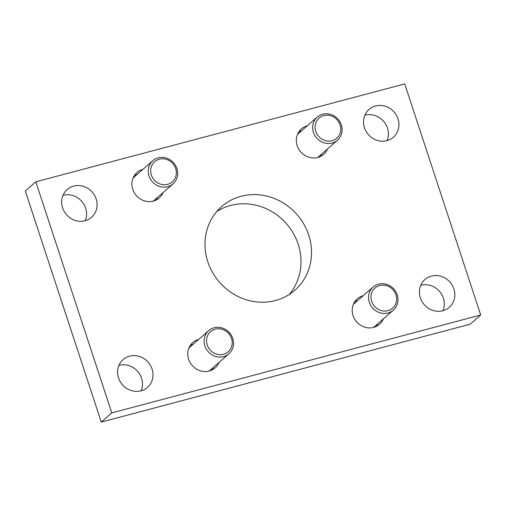 <?xml version="1.0" encoding="UTF-8"?>
<svg xmlns="http://www.w3.org/2000/svg" width="506" height="506" viewBox="0 0 506 506"><rect width="100%" height="100%" fill="white"/><g stroke="black" fill="none" stroke-linecap="round" stroke-linejoin="round"><path stroke-width="0.76" d="M321.936 153.818A16.894 15.642 -131.2 0 1 320.532 156.43M307.306 125.779A16.894 15.642 48.8 0 0 301.405 128.904A16.894 15.642 48.8 0 0 297.193 145.696A16.894 15.642 48.8 0 0 323.657 154.343A16.894 15.642 48.8 0 0 327.54 148.916M157.511 197.441A16.894 15.642 -131.2 0 1 156.107 200.053M142.882 169.402A16.894 15.642 48.8 0 0 136.981 172.533A16.894 15.642 48.8 0 0 132.768 189.32A16.894 15.642 48.8 0 0 159.232 197.972A16.894 15.642 48.8 0 0 163.115 192.539M213.387 367.375A16.894 15.642 -131.2 0 1 211.982 369.987M198.75 339.336A16.894 15.642 48.8 0 0 192.856 342.467A16.894 15.642 48.8 0 0 188.643 359.254A16.894 15.642 48.8 0 0 215.101 367.906A16.894 15.642 48.8 0 0 218.99 362.473M377.805 323.751A16.894 15.642 -131.2 0 1 376.401 326.364M363.175 295.713A16.894 15.642 48.8 0 0 357.28 298.837A16.894 15.642 48.8 0 0 353.062 315.63A16.894 15.642 48.8 0 0 379.525 324.276A16.894 15.642 48.8 0 0 383.415 318.85M118.935 365.383A18.475 17.103 -131.2 0 1 141.553 378.229A18.475 17.103 -131.2 0 1 141.142 390.777M152.059 369.038A18.475 17.103 -131.2 0 1 147.455 387.394A18.475 17.103 -131.2 0 1 118.524 377.938A18.475 17.103 -131.2 0 1 123.129 359.583A18.475 17.103 -131.2 0 1 152.059 369.038M420.777 285.295A18.475 17.103 -131.2 0 1 443.395 298.142A18.475 17.103 -131.2 0 1 442.984 310.69M453.901 288.951A18.475 17.103 -131.2 0 1 449.296 307.306A18.475 17.103 -131.2 0 1 420.366 297.851A18.475 17.103 -131.2 0 1 424.97 279.495A18.475 17.103 -131.2 0 1 453.901 288.951M63.016 195.31A18.475 17.103 -131.2 0 1 85.634 208.149A18.475 17.103 -131.2 0 1 85.223 220.705M96.146 198.959A18.475 17.103 -131.2 0 1 91.535 217.314A18.475 17.103 -131.2 0 1 62.605 207.858A18.475 17.103 -131.2 0 1 67.216 189.503A18.475 17.103 -131.2 0 1 96.146 198.959M364.858 115.223A18.475 17.103 -131.2 0 1 387.476 128.062A18.475 17.103 -131.2 0 1 387.065 140.617M397.988 118.872A18.475 17.103 -131.2 0 1 393.377 137.227A18.475 17.103 -131.2 0 1 364.447 127.771A18.475 17.103 -131.2 0 1 369.057 109.416A18.475 17.103 -131.2 0 1 397.988 118.872M216.758 211.559A55.571 51.448 -131.2 0 1 298.186 244.215A55.571 51.448 -131.2 0 1 289.242 294.441M308.698 235.024A55.571 51.448 -131.2 0 1 294.834 290.235A55.571 51.448 -131.2 0 1 207.814 261.785A55.571 51.448 -131.2 0 1 221.672 206.575A55.571 51.448 -131.2 0 1 308.698 235.024M111.782 412.89L35.806 181.806L404.724 83.92L480.7 315.004L111.782 412.89L101.276 422.08L25.3 190.996L35.806 181.806M101.276 422.08L470.194 324.194L480.7 315.004M354.795 301.658A16.894 15.642 -131.2 0 1 357.571 300.615M190.37 345.282A16.894 15.642 -131.2 0 1 193.147 344.238M134.501 175.348A16.894 15.642 -131.2 0 1 137.278 174.304M298.926 131.724A16.894 15.642 -131.2 0 1 301.702 130.681M340.108 124.919A13.396 12.403 48.8 0 0 323.808 115.577A13.396 12.403 48.8 0 0 315.782 131.37A13.396 12.403 48.8 0 0 332.075 140.719A13.396 12.403 48.8 0 0 340.108 124.919M313.429 132.338A15.37 14.231 -131.2 0 1 317.262 117.069A15.37 14.231 -131.2 0 1 341.335 124.931A15.37 14.231 -131.2 0 1 337.502 140.206A15.37 14.231 -131.2 0 1 313.429 132.338M395.977 294.853A13.396 12.403 48.8 0 0 379.683 285.51A13.396 12.403 48.8 0 0 371.651 301.304A13.396 12.403 48.8 0 0 387.944 310.652A13.396 12.403 48.8 0 0 395.977 294.853M369.304 302.272A15.37 14.231 -131.2 0 1 373.137 286.997A15.37 14.231 -131.2 0 1 397.204 294.865A15.37 14.231 -131.2 0 1 393.371 310.14A15.37 14.231 -131.2 0 1 369.304 302.272M231.552 338.476A13.396 12.403 48.8 0 0 215.259 329.134A13.396 12.403 48.8 0 0 207.226 344.934A13.396 12.403 48.8 0 0 223.525 354.276A13.396 12.403 48.8 0 0 231.552 338.476M204.879 345.895A15.37 14.231 -131.2 0 1 208.712 330.627A15.37 14.231 -131.2 0 1 232.779 338.495A15.37 14.231 -131.2 0 1 228.946 353.764A15.37 14.231 -131.2 0 1 204.879 345.895M175.683 168.542A13.396 12.403 48.8 0 0 159.384 159.2A13.396 12.403 48.8 0 0 151.357 175A13.396 12.403 48.8 0 0 167.65 184.342A13.396 12.403 48.8 0 0 175.683 168.542M149.004 175.961A15.37 14.231 -131.2 0 1 152.837 160.693A15.37 14.231 -131.2 0 1 176.91 168.561A15.37 14.231 -131.2 0 1 173.077 183.83A15.37 14.231 -131.2 0 1 149.004 175.961M317.262 117.069L297.522 134.337M337.502 140.206L317.755 157.474M373.137 286.997L353.39 304.27M393.371 310.14L373.63 327.407M208.712 330.627L188.966 347.894M228.946 353.764L209.206 371.031M152.837 160.693L133.097 177.96M173.077 183.83L153.331 201.097"/></g></svg>

